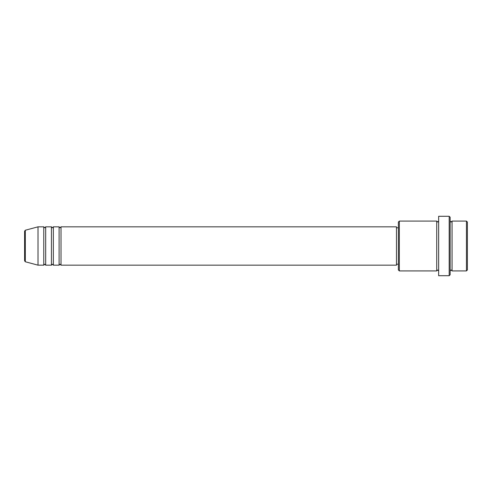 <?xml version="1.0" encoding="UTF-8"?>
<svg xmlns="http://www.w3.org/2000/svg" width="492" height="492" viewBox="0 0 492 492"><rect width="100%" height="100%" fill="white"/><g stroke="black" fill="none" stroke-linecap="round" stroke-linejoin="round"><path stroke-width="0.74" d="M24.6 260.84L24.6 231.16L25.313 230.238L25.313 261.762L24.6 260.84M61.02 226.83L61.02 265.17L396.478 265.17L396.478 226.83L61.02 226.83L60.061 227.79L59.101 226.83L59.101 265.17L53.351 265.17L53.351 226.83L59.101 226.83M51.439 226.83L51.439 265.17L45.688 265.17L45.688 226.83L51.439 226.83L52.392 227.79L53.351 226.83M43.77 226.83L43.77 265.17L38.019 265.17L38.019 226.83L43.77 226.83L44.729 227.79L45.688 226.83M466.441 221.08L467.4 222.04L467.4 269.96L466.441 270.92L466.441 221.08L452.062 221.08L452.062 270.92L466.441 270.92M399.35 270.92L398.391 269.96L398.391 222.04L399.35 221.08L399.35 270.92L436.73 270.92L436.73 221.08L437.689 222.04L438.649 221.08M449.19 216.289L450.149 217.249L450.149 274.751L449.19 275.711L449.19 216.289L438.649 216.289L438.649 275.711L449.19 275.711M450.149 221.08L451.109 222.04L452.062 221.08M396.478 264.21L398.391 264.21M25.313 261.762L38.019 265.17M25.313 230.238L38.019 226.83M399.35 221.08L436.73 221.08M396.478 227.79L398.391 227.79M436.73 270.92L437.689 269.96L438.649 270.92M452.062 270.92L451.109 269.96L450.149 270.92M45.688 265.17L44.729 264.21L43.77 265.17M53.351 265.17L52.392 264.21L51.439 265.17M61.02 265.17L60.061 264.21L59.101 265.17"/></g></svg>
